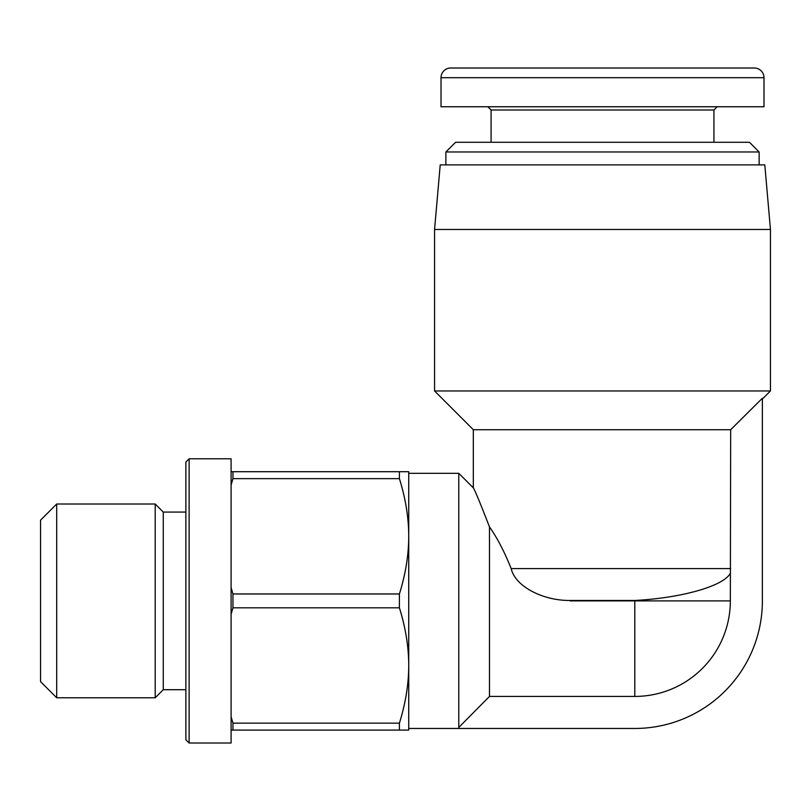 <?xml version="1.0" encoding="UTF-8"?>
<svg xmlns="http://www.w3.org/2000/svg" width="811" height="811" viewBox="0 0 811 811"><rect width="100%" height="100%" fill="white"/><g stroke="black" fill="none" stroke-linecap="round" stroke-linejoin="round"><path stroke-width="1.22" d="M434.564 229.483L770.45 229.483L764.803 164.886L440.221 164.886L434.564 229.483L434.564 390.963L770.45 390.963L762.381 399.042M730.681 429.718L473.32 429.718L473.32 487.857L458.793 473.32L458.793 727.437L489.469 696.426L634.8 696.426A95.536 95.536 0 0 0 730.336 600.89L730.681 429.718L762.381 398.231L762.381 600.89A127.57 127.57 0 0 1 634.8 728.46L458.793 728.46L458.793 727.437M56.699 697.784L56.699 504.006L40.55 520.155L40.55 681.635L56.699 697.784L155.205 697.784L155.205 504.006L163.275 512.076L163.275 689.705L185.881 689.705M231.094 600.89L231.094 458.793L189.115 458.793L189.115 742.998L231.094 742.998L231.094 600.89M189.115 458.793L185.881 462.017L185.881 739.764L189.115 742.998M759.147 151.971L749.455 142.28L455.559 142.28L445.868 151.971L759.147 151.971L759.147 164.886M754.301 68.002L450.713 68.002L754.301 68.002A9.691 9.691 0 0 1 763.992 77.694L763.992 106.758L763.992 77.694A9.691 9.691 0 0 0 754.301 68.002A9.691 9.691 0 0 1 763.992 77.694L441.022 77.694A9.691 9.691 0 0 1 450.713 68.002M441.022 77.694L441.022 106.758L763.992 106.758M492.703 68.002L602.512 68.002M399.407 593.966C405.571 574.178 408.683 555.008 408.734 536.456L408.734 665.334C408.683 646.783 405.571 627.613 399.407 607.824L232.96 607.824L232.96 593.966L399.407 593.966L399.407 607.824M399.407 723.148L399.407 730.082L232.96 730.082L232.96 723.148L399.407 723.148C405.571 703.36 408.683 684.19 408.734 665.638L408.734 665.334M408.734 665.638L408.734 730.082L399.407 730.082M399.407 471.708L408.734 471.708L408.734 536.152C408.683 517.6 405.571 498.43 399.407 478.642L232.96 478.642L232.96 471.708L399.407 471.708L399.407 478.642M231.094 716.752L232.96 723.148M232.96 730.082L231.094 730.082M231.094 587.569L232.96 593.966M232.96 607.824L231.094 614.221M231.094 471.708L232.96 471.708M232.96 478.642L231.094 485.029M730.681 568.592L511.163 568.592C504.381 551.622 497.143 537.713 489.469 526.897C480.305 503.266 474.922 490.25 473.32 487.857C474.922 490.25 480.305 503.266 489.469 526.897L489.469 696.426M511.163 568.592C515.269 586.677 543.482 600.85 570.214 600.464L634.8 600.464C681.828 598.031 723.797 585.968 730.336 573.265M487.857 106.758L491.081 109.992L713.933 109.992L713.933 142.28M634.8 696.426L634.8 600.464M570.214 600.89L730.336 600.89M458.793 728.46L408.734 728.46M770.45 229.483L770.45 390.963M163.275 512.076L185.881 512.076M56.699 504.006L155.205 504.006M445.868 151.971L445.868 164.886M713.933 109.992L717.157 106.758M491.081 109.992L491.081 142.28M163.275 689.705L155.205 697.784M458.793 473.32L408.734 473.32M473.32 429.718L434.564 390.963"/></g></svg>
